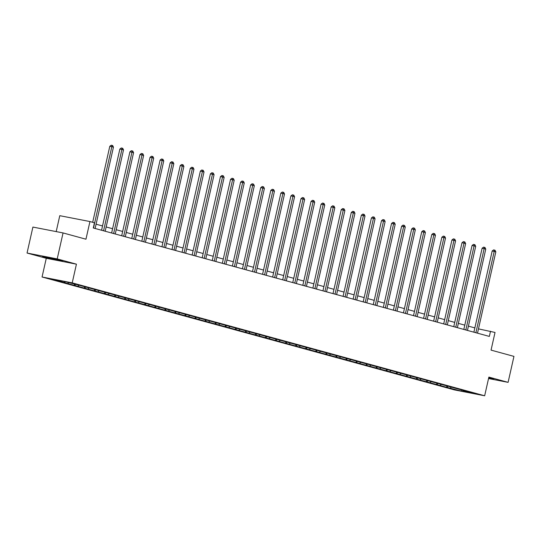 <?xml version="1.0" encoding="UTF-8"?>
<svg xmlns="http://www.w3.org/2000/svg" width="541" height="541" viewBox="0 0 541 541"><rect width="100%" height="100%" fill="white"/><g stroke="black" fill="none" stroke-linecap="round" stroke-linejoin="round"><path stroke-width="0.81" d="M42.056 276.999L454.501 389.919L484.662 395.782L72.217 282.862L42.056 276.999L46.276 258.3L76.43 264.17L57.211 258.902L27.05 253.039L46.276 258.3M27.05 253.039L32.9 227.071L63.06 232.934L85.958 239.203L89.941 221.546L59.781 215.683L56.196 231.602M488.543 378.544L508.1 382.352L513.95 356.384L491.052 350.115L495.029 332.451L478.474 328.874M57.211 258.902L63.06 232.934M462.548 390.196L79.405 285.303L65.461 281.719L53.072 279.312L64.934 282.794L65.184 281.665M462.683 390.474L473.645 393.476L461.257 391.062L447.319 387.484L447.576 386.335M64.934 282.794L447.319 387.484M89.941 221.546L94.452 222.784L93.282 227.977L489.341 336.414L490.518 331.22M446.42 387.004L447.306 386.26M440.232 385.307L441.3 384.408M436.357 384.245L437.243 383.508M430.169 382.555L431.238 381.655M426.294 381.493L427.18 380.749M420.107 379.796L421.175 378.903M416.232 378.734L417.118 377.997M410.044 377.043L411.113 376.144M406.169 375.981L407.055 375.244M399.982 374.284L401.05 373.391M396.107 373.229L396.993 372.485M389.919 371.532L390.987 370.632M386.044 370.47L386.93 369.733M379.856 368.779L380.925 367.88M375.981 367.718L376.867 366.974M369.794 366.02L370.862 365.128M365.919 364.959L366.805 364.221M359.731 363.268L360.8 362.369M355.856 362.206L356.742 361.469M349.669 360.509L350.737 359.616M345.794 359.454L346.68 358.71M339.606 357.757L340.674 356.857M335.731 356.695L336.617 355.958M329.543 355.004L330.612 354.105M325.668 353.942L326.554 353.199M319.474 352.245L320.549 351.352M315.606 351.183L316.492 350.446M309.411 349.493L310.48 348.593M305.543 348.431L306.429 347.694M299.349 346.734L300.417 345.841M295.481 345.679L296.367 344.935M289.286 343.981L290.355 343.082M285.418 342.92L286.304 342.183M279.224 341.229L280.292 340.33M275.355 340.167L276.241 339.423M269.161 338.47L270.23 337.577M265.293 337.415L266.179 336.671M259.098 335.718L260.167 334.818M255.23 334.656L256.116 333.919M249.036 332.958L250.104 332.066M245.168 331.904L246.054 331.16M238.973 330.206L240.042 329.307M235.105 329.144L235.984 328.407M228.911 327.454L229.979 326.554M225.042 326.392L225.922 325.648M218.848 324.695L219.916 323.802M214.98 323.64L215.859 322.896M208.785 321.942L209.854 321.043M204.917 320.881L205.796 320.144M198.723 319.183L199.791 318.291M194.855 318.128L195.734 317.384M188.66 316.431L189.729 315.531M184.792 315.369L185.671 314.632M178.598 313.679L179.666 312.779M174.729 312.617L175.609 311.873M168.535 310.919L169.604 310.027M164.667 309.865L165.546 309.121M158.472 308.167L159.541 307.268M154.604 307.105L155.483 306.368M148.41 305.408L149.478 304.515M144.542 304.353L145.421 303.609M138.347 302.656L139.416 301.756M134.479 301.594L135.358 300.857M128.285 299.903L129.353 299.004M124.416 298.842L125.296 298.098M118.222 297.144L119.291 296.252M114.354 296.089L115.233 295.345M108.159 294.392L109.228 293.493M104.291 293.33L105.17 292.593M98.097 291.633L99.165 290.74M94.229 290.578L95.108 289.834M88.034 288.88L89.103 287.981M84.166 287.819L85.045 287.082M77.972 286.128L79.04 285.229M74.103 285.066L74.983 284.323M67.909 283.369L68.788 282.632M64.041 282.314L64.879 281.604M76.43 264.17L72.217 282.862M508.1 382.352L488.875 377.091L484.662 395.782M474.849 327.9L468.405 326.135M464.787 325.141L458.342 323.376M454.724 322.389L448.279 320.624M444.661 319.636L438.217 317.871M434.599 316.877L428.154 315.112M424.536 314.125L418.092 312.36M414.474 311.366L408.029 309.601M404.411 308.613L397.966 306.848M394.348 305.861L387.904 304.096M384.286 303.102L377.841 301.337M374.223 300.35L367.779 298.585M364.161 297.597L357.716 295.832M354.098 294.838L347.653 293.073M344.035 292.086L337.591 290.321M333.973 289.327L327.528 287.562M323.91 286.574L317.466 284.809M313.848 283.822L307.403 282.057M303.785 281.063L297.34 279.298M293.722 278.311L287.278 276.546M283.66 275.552L277.215 273.787M273.597 272.799L267.153 271.034M263.535 270.047L257.09 268.282M253.472 267.288L247.027 265.523M243.409 264.535L236.965 262.77M233.347 261.776L226.902 260.011M223.284 259.024L216.833 257.259M213.222 256.272L206.77 254.507M203.159 253.513L196.708 251.748M193.096 250.76L186.645 248.995M183.034 248.001L176.582 246.236M172.971 245.249L166.52 243.484M162.909 242.496L156.457 240.731M152.846 239.737L146.395 237.972M142.783 236.985L136.332 235.22M132.721 234.226L126.269 232.461M122.658 231.474L116.207 229.709M112.596 228.721L106.144 226.956M102.533 225.962L96.082 224.197M461.257 391.062L461.676 389.966M450.295 388.059L451.363 387.167M74.996 285.547L75.253 284.397M85.059 288.299L85.316 287.156M95.121 291.058L95.378 289.908M105.184 293.81L105.441 292.667M115.247 296.569L115.504 295.42M125.309 299.322L125.566 298.172M135.372 302.074L135.629 300.931M145.434 304.833L145.691 303.684M155.497 307.586L155.754 306.443M165.56 310.345L165.816 309.195M175.622 313.097L175.879 311.947M185.685 315.849L185.942 314.706M195.747 318.608L196.004 317.459M205.81 321.361L206.074 320.218M215.873 324.12L216.136 322.97M225.935 326.872L226.199 325.723M235.998 329.625L236.261 328.482M246.06 332.384L246.324 331.234M256.123 335.136L256.387 333.993M266.186 337.895L266.449 336.745M276.248 340.647L276.512 339.498M286.311 343.4L286.574 342.257M296.373 346.159L296.637 345.009M306.443 348.911L306.7 347.768M316.505 351.67L316.762 350.521M326.568 354.423L326.825 353.273M336.63 357.175L336.887 356.032M346.693 359.934L346.95 358.784M356.756 362.686L357.013 361.544M366.818 365.445L367.075 364.296M376.881 368.198L377.138 367.048M386.943 370.95L387.2 369.807M397.006 373.709L397.263 372.56M407.069 376.462L407.326 375.319M417.131 379.221L417.388 378.071M427.194 381.973L427.451 380.823M437.256 384.725L437.513 383.583M43.043 256.941L62.891 261.296L61.207 260.478L50.441 257.888L43.111 256.657M488.611 378.26L493.784 379.268L488.753 377.638M93.505 228.038A1.068 0.669 101 0 0 93.525 227.937L111.831 146.712L113.448 147.152L95.142 228.383A1.068 0.669 101 0 0 95.121 228.478M92.673 222.297L109.796 146.313L111.831 146.712L112.007 145.373L112.656 145.549L113.448 147.152M109.796 146.313L111.196 145.218L112.007 145.373M45.748 256.975L53.153 258.977L58.387 259.795M62.1 260.911L42.428 256.326M492.993 378.883L488.658 378.037M488.699 377.882L489.28 377.767M103.568 230.791A1.068 0.669 101 0 0 103.588 230.696L121.894 149.465L123.51 149.904L105.204 231.135A1.068 0.669 101 0 0 105.184 231.237M101.566 230.243L119.859 149.073L121.894 149.465L122.07 148.126L122.719 148.308L123.51 149.904M119.859 149.073L121.258 147.97L122.07 148.126M113.63 233.55A1.068 0.669 101 0 0 113.651 233.448L131.957 152.224L133.573 152.663L115.267 233.888A1.068 0.669 101 0 0 115.247 233.989M111.629 233.002L129.921 151.825L131.957 152.224L132.139 150.885L132.782 151.061L133.573 152.663M129.921 151.825L131.321 150.723L132.139 150.885M123.693 236.302A1.068 0.669 101 0 0 123.713 236.207L142.019 154.976L143.636 155.416L125.329 236.647A1.068 0.669 101 0 0 125.309 236.748M121.691 235.754L139.984 154.577L142.019 154.976L142.202 153.637L142.844 153.813L143.636 155.416M139.984 154.577L141.384 153.482L142.202 153.637M133.755 239.054A1.068 0.669 101 0 0 133.776 238.96L152.082 157.729L153.698 158.175L135.392 239.399A1.068 0.669 101 0 0 135.372 239.501M131.754 238.507L150.046 157.336L152.082 157.729L152.264 156.396L152.907 156.572L153.698 158.175M150.046 157.336L151.446 156.234L152.264 156.396M143.818 241.813A1.068 0.669 101 0 0 143.845 241.712L162.144 160.488L163.761 160.927L145.455 242.158A1.068 0.669 101 0 0 145.434 242.253M141.816 241.266L160.109 160.089L162.144 160.488L162.327 159.149L162.969 159.325L163.761 160.927M160.109 160.089L161.509 158.993L162.327 159.149M153.881 244.566A1.068 0.669 101 0 0 153.908 244.471L172.207 163.24L173.823 163.68L155.517 244.911A1.068 0.669 101 0 0 155.497 245.012M151.879 244.018L170.172 162.841L172.207 163.24L172.39 161.901L173.032 162.084L173.823 163.68M170.172 162.841L171.571 161.745L172.39 161.901M163.943 247.325A1.068 0.669 101 0 0 163.97 247.223L182.27 165.999L183.886 166.439L165.58 247.663A1.068 0.669 101 0 0 165.56 247.764M161.942 246.777L180.234 165.6L182.27 165.999L182.452 164.66L183.095 164.836L183.886 166.439M180.234 165.6L181.634 164.498L182.452 164.66M174.006 250.077A1.068 0.669 101 0 0 174.033 249.976L192.339 168.751L193.949 169.191L175.642 250.422A1.068 0.669 101 0 0 175.622 250.524M172.004 249.529L190.297 168.352L192.339 168.751L192.515 167.412L193.157 167.588L193.949 169.191M190.297 168.352L191.697 167.257L192.515 167.412M184.068 252.83A1.068 0.669 101 0 0 184.096 252.735L202.402 171.504L204.011 171.95L185.705 253.174A1.068 0.669 101 0 0 185.685 253.276M182.067 252.282L200.359 171.112L202.402 171.504L202.577 170.172L203.22 170.347L204.011 171.95M200.359 171.112L201.759 170.009L202.577 170.172M194.131 255.589A1.068 0.669 101 0 0 194.158 255.487L212.464 174.263L214.074 174.702L195.768 255.934A1.068 0.669 101 0 0 195.747 256.028M192.129 255.041L210.422 173.864L212.464 174.263L212.64 172.924L213.282 173.1L214.074 174.702M210.422 173.864L211.822 172.768L212.64 172.924M204.194 258.341A1.068 0.669 101 0 0 204.221 258.246L222.527 177.015L224.136 177.455L205.83 258.686A1.068 0.669 101 0 0 205.81 258.787M202.192 257.793L220.485 176.616L222.527 177.015L222.703 175.676L223.345 175.859L224.136 177.455M220.485 176.616L221.884 175.521L222.703 175.676M214.256 261.1A1.068 0.669 101 0 0 214.283 260.999L232.589 179.768L234.199 180.214L215.893 261.438A1.068 0.669 101 0 0 215.873 261.54M212.255 260.552L230.547 179.375L232.589 179.768L232.765 178.435L233.408 178.611L234.199 180.214M230.547 179.375L231.947 178.273L232.765 178.435M224.319 263.852A1.068 0.669 101 0 0 224.346 263.751L242.652 182.527L244.262 182.966L225.955 264.197A1.068 0.669 101 0 0 225.935 264.292M222.317 263.305L240.61 182.128L242.652 182.527L242.828 181.188L243.47 181.363L244.262 182.966M240.61 182.128L242.01 181.032L242.828 181.188M234.381 266.605A1.068 0.669 101 0 0 234.409 266.51L252.715 185.279L254.324 185.725L236.018 266.95A1.068 0.669 101 0 0 235.998 267.051M232.38 266.057L250.672 184.887L252.715 185.279L252.89 183.947L253.533 184.123L254.324 185.725M250.672 184.887L252.072 183.784L252.89 183.947M244.444 269.364A1.068 0.669 101 0 0 244.471 269.262L262.777 188.038L264.387 188.478L246.081 269.709A1.068 0.669 101 0 0 246.06 269.803M242.442 268.816L260.735 187.639L262.777 188.038L262.953 186.699L263.595 186.875L264.387 188.478M260.735 187.639L262.135 186.544L262.953 186.699M254.507 272.116A1.068 0.669 101 0 0 254.534 272.022L272.84 190.79L274.449 191.23L256.143 272.461A1.068 0.669 101 0 0 256.123 272.563M252.505 271.568L270.798 190.391L272.84 190.79L273.016 189.451L273.658 189.634L274.449 191.23M270.798 190.391L272.197 189.296L273.016 189.451M264.569 274.875A1.068 0.669 101 0 0 264.596 274.774L282.902 193.543L284.512 193.989L266.206 275.213A1.068 0.669 101 0 0 266.186 275.315M262.568 274.328L280.86 193.151L282.902 193.543L283.078 192.211L283.721 192.386L284.512 193.989M280.86 193.151L282.26 192.048L283.078 192.211M274.632 277.628A1.068 0.669 101 0 0 274.659 277.526L292.965 196.302L294.575 196.741L276.268 277.973A1.068 0.669 101 0 0 276.248 278.067M272.63 277.08L290.923 195.903L292.965 196.302L293.141 194.963L293.783 195.139L294.575 196.741M290.923 195.903L292.323 194.807L293.141 194.963M284.694 280.38A1.068 0.669 101 0 0 284.722 280.285L303.028 199.054L304.637 199.501L286.331 280.725A1.068 0.669 101 0 0 286.311 280.826M282.693 279.832L300.985 198.662L303.028 199.054L303.203 197.722L303.846 197.898L304.637 199.501M300.985 198.662L302.385 197.56L303.203 197.722M294.757 283.139A1.068 0.669 101 0 0 294.784 283.038L313.09 201.813L314.7 202.253L296.394 283.484A1.068 0.669 101 0 0 296.373 283.579M292.755 282.591L311.048 201.414L313.09 201.813L313.266 200.474L313.908 200.65L314.7 202.253M311.048 201.414L312.448 200.319L313.266 200.474M304.82 285.891A1.068 0.669 101 0 0 304.847 285.797L323.153 204.566L324.762 205.005L306.456 286.236A1.068 0.669 101 0 0 306.436 286.338M302.818 285.344L321.111 204.167L323.153 204.566L323.329 203.227L323.971 203.402L324.762 205.005M321.111 204.167L322.51 203.071L323.329 203.227M314.882 288.651A1.068 0.669 101 0 0 314.909 288.549L333.215 207.318L334.825 207.764L316.519 288.989A1.068 0.669 101 0 0 316.505 289.09M312.881 288.103L331.18 206.926L333.215 207.318L333.391 205.986L334.034 206.162L334.825 207.764M331.18 206.926L332.573 205.823L333.391 205.986M324.945 291.403A1.068 0.669 101 0 0 324.972 291.301L343.278 210.077L344.887 210.517L326.581 291.748A1.068 0.669 101 0 0 326.568 291.842M322.943 290.855L341.243 209.678L343.278 210.077L343.454 208.738L344.096 208.914L344.887 210.517M341.243 209.678L342.636 208.583L343.454 208.738M335.007 294.155A1.068 0.669 101 0 0 335.035 294.061L353.341 212.829L354.95 213.276L336.644 294.5A1.068 0.669 101 0 0 336.63 294.602M333.006 293.607L351.305 212.437L353.341 212.829L353.516 211.497L354.159 211.673L354.95 213.276M351.305 212.437L352.698 211.335L353.516 211.497M345.07 296.914A1.068 0.669 101 0 0 345.097 296.813L363.403 215.589L365.013 216.028L346.707 297.259A1.068 0.669 101 0 0 346.693 297.354M343.068 296.367L361.368 215.19L363.403 215.589L363.579 214.25L364.221 214.425L365.013 216.028M361.368 215.19L362.768 214.094L363.579 214.25M355.133 299.667A1.068 0.669 101 0 0 355.16 299.572L373.466 218.341L375.075 218.78L356.769 300.012A1.068 0.669 101 0 0 356.756 300.113M353.131 299.119L371.43 217.942L373.466 218.341L373.642 217.002L374.284 217.178L375.075 218.78M371.43 217.942L372.83 216.846L373.642 217.002M365.195 302.426A1.068 0.669 101 0 0 365.222 302.324L383.528 221.093L385.138 221.54L366.832 302.764A1.068 0.669 101 0 0 366.818 302.865M363.194 301.878L381.493 220.701L383.528 221.093L383.704 219.761L384.347 219.937L385.138 221.54M381.493 220.701L382.893 219.599L383.704 219.761M375.258 305.178A1.068 0.669 101 0 0 375.285 305.077L393.591 223.852L395.2 224.292L376.901 305.523A1.068 0.669 101 0 0 376.881 305.618M373.256 304.63L391.556 223.453L393.591 223.852L393.767 222.513L394.416 222.689L395.2 224.292M391.556 223.453L392.955 222.358L393.767 222.513M385.32 307.93A1.068 0.669 101 0 0 385.348 307.836L403.654 226.605L405.263 227.051L386.964 308.275A1.068 0.669 101 0 0 386.943 308.377M383.326 307.383L401.618 226.212L403.654 226.605L403.829 225.272L404.479 225.448L405.263 227.051M401.618 226.212L403.018 225.11L403.829 225.272M395.383 310.69A1.068 0.669 101 0 0 395.41 310.588L413.716 229.364L415.326 229.803L397.026 311.028A1.068 0.669 101 0 0 397.006 311.129M393.388 310.142L411.681 228.965L413.716 229.364L413.892 228.025L414.541 228.201L415.326 229.803M411.681 228.965L413.081 227.862L413.892 228.025M405.446 313.442A1.068 0.669 101 0 0 405.473 313.347L423.779 232.116L425.395 232.556L407.089 313.787A1.068 0.669 101 0 0 407.069 313.888M403.451 312.894L421.743 231.717L423.779 232.116L423.955 230.777L424.604 230.953L425.395 232.556M421.743 231.717L423.143 230.622L423.955 230.777M415.508 316.201A1.068 0.669 101 0 0 415.535 316.1L433.841 234.868L435.458 235.315L417.152 316.539A1.068 0.669 101 0 0 417.131 316.641M413.513 315.653L431.806 234.476L433.841 234.868L434.017 233.536L434.666 233.712L435.458 235.315M431.806 234.476L433.206 233.374L434.017 233.536M425.571 318.953A1.068 0.669 101 0 0 425.598 318.852L443.904 237.627L445.52 238.067L427.214 319.298A1.068 0.669 101 0 0 427.194 319.393M423.576 318.406L441.869 237.229L443.904 237.627L444.08 236.289L444.729 236.464L445.52 238.067M441.869 237.229L443.268 236.133L444.08 236.289M435.633 321.706A1.068 0.669 101 0 0 435.661 321.611L453.967 240.38L455.583 240.819L437.277 322.051A1.068 0.669 101 0 0 437.256 322.152M433.639 321.158L451.931 239.988L453.967 240.38L454.142 239.048L454.792 239.223L455.583 240.819M451.931 239.988L453.331 238.885L454.142 239.048M445.696 324.465A1.068 0.669 101 0 0 445.723 324.363L464.029 243.139L465.645 243.578L447.339 324.803A1.068 0.669 101 0 0 447.319 324.904M443.701 323.917L461.994 242.74L464.029 243.139L464.205 241.8L464.854 241.976L465.645 243.578M461.994 242.74L463.394 241.638L464.205 241.8M455.765 327.217A1.068 0.669 101 0 0 455.786 327.122L474.092 245.891L475.708 246.331L457.402 327.562A1.068 0.669 101 0 0 457.382 327.663M453.764 326.669L472.056 245.492L474.092 245.891L474.268 244.552L474.917 244.728L475.708 246.331M472.056 245.492L473.456 244.397L474.268 244.552M465.828 329.969A1.068 0.669 101 0 0 465.848 329.875L484.154 248.644L485.771 249.09L467.465 330.314A1.068 0.669 101 0 0 467.444 330.416M463.826 329.422L482.119 248.251L484.154 248.644L484.33 247.311L484.979 247.487L485.771 249.09M482.119 248.251L483.519 247.149L484.33 247.311M475.891 332.729A1.068 0.669 101 0 0 475.911 332.627L494.217 251.403L495.833 251.842L477.527 333.073A1.068 0.669 101 0 0 477.507 333.168M473.889 332.181L492.182 251.004L494.217 251.403L494.393 250.064L495.042 250.24L495.833 251.842M492.182 251.004L493.581 249.908L494.393 250.064M103.588 230.696L102.263 230.439M113.651 233.448L112.332 233.191M123.713 236.207L122.394 235.944M133.776 238.96L132.457 238.703M143.845 241.712L142.52 241.455M153.908 244.471L152.582 244.214M163.97 247.223L162.645 246.966M174.033 249.976L172.707 249.719M184.096 252.735L182.77 252.478M194.158 255.487L192.833 255.23M204.221 258.246L202.895 257.989M214.283 260.999L212.958 260.742M224.346 263.751L223.02 263.494M234.409 266.51L233.083 266.253M244.471 269.262L243.146 269.005M254.534 272.022L253.208 271.765M264.596 274.774L263.271 274.517M274.659 277.526L273.333 277.269M284.722 280.285L283.396 280.028M294.784 283.038L293.459 282.781M304.847 285.797L303.521 285.54M314.909 288.549L313.584 288.292M324.972 291.301L323.646 291.044M335.035 294.061L333.709 293.804M345.097 296.813L343.772 296.556M355.16 299.572L353.834 299.315M365.222 302.324L363.897 302.067M375.285 305.077L373.959 304.82M385.348 307.836L384.022 307.579M395.41 310.588L394.085 310.331M405.473 313.347L404.147 313.083M415.535 316.1L414.21 315.843M425.598 318.852L424.272 318.595M435.661 321.611L434.335 321.354M445.723 324.363L444.398 324.106M455.786 327.122L454.46 326.859M465.848 329.875L464.523 329.618M475.911 332.627L474.585 332.37"/></g></svg>
